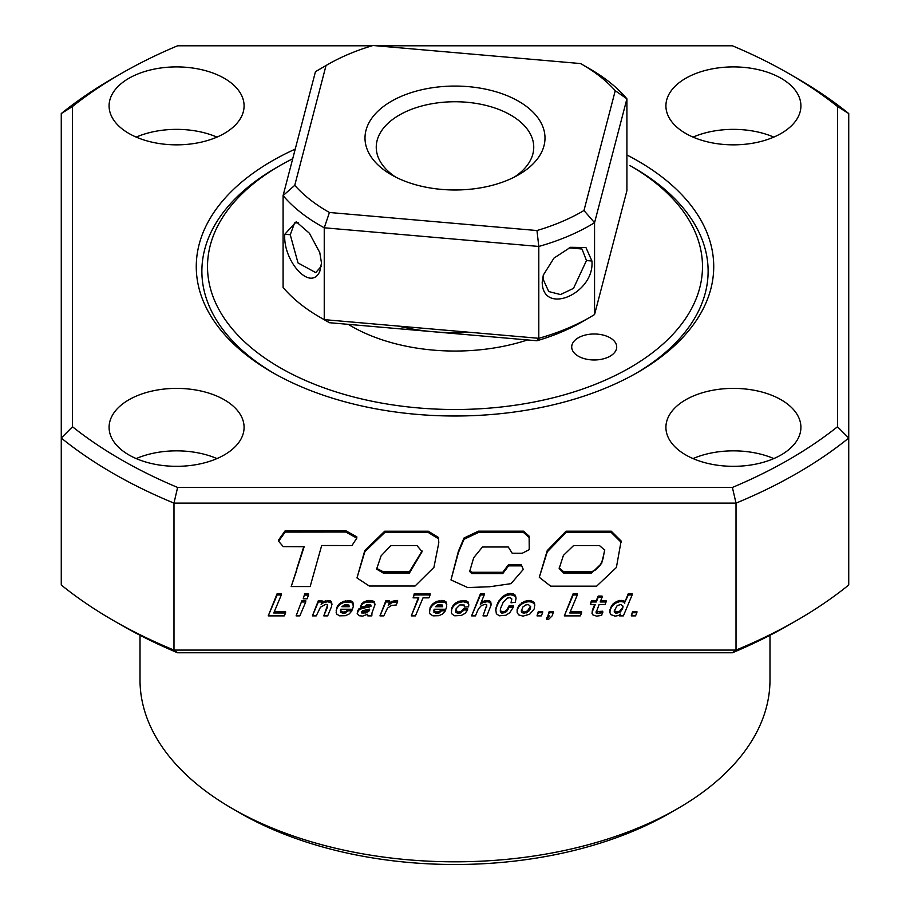 <?xml version="1.0" encoding="UTF-8"?>
<svg xmlns="http://www.w3.org/2000/svg" width="910" height="910" viewBox="0 0 910 910"><rect width="100%" height="100%" fill="white"/><g stroke="black" fill="none" stroke-linecap="round" stroke-linejoin="round"><path stroke-width="1.36" d="M351.954 545.545L356.811 538.14L345.789 532.032L345.789 530.723L285.149 530.792L278.608 539.96L278.608 541.257L283.26 546.626L304.167 546.717L291.2 586.54L310.162 586.54L321.674 545.511L351.954 545.545M356.777 537.582L356.811 536.832L345.789 530.723M345.789 532.032L285.149 532.1L285.149 530.792M285.149 532.1L278.608 541.257M303.758 546.717L296.796 568.739M296.796 570.035L291.2 586.54M409.386 573.095L383.326 573.095L376.581 569.114L381.085 555.885L390.856 545.568L416.962 545.568L422.103 551.665L409.386 573.095L409.386 571.798L383.326 571.798L376.66 568.397M383.326 573.095L383.326 571.798M356.97 577.941L364.808 550.47L384.725 531.224L428.326 531.224L438.472 537.491L438.802 542.769L433.922 567.362L415.062 586.017L369.267 586.017L356.97 577.941L364.808 551.767L384.725 532.521L384.725 531.224M384.725 532.521L428.326 532.521L438.472 538.788L438.472 537.491M438.472 538.788L438.802 542.769M428.326 532.521L428.326 531.224M422.092 550.982L409.386 571.798M521.191 564.564L523.273 569.444L511.01 583.651L489.637 586.757L467.717 587.553L450.973 579.943L458.412 552.541L463.998 539.312L478.364 532.475L478.364 531.178L523.523 531.178L529.142 536.172L529.233 549.651L522.26 553.246L512.205 553.246L508.269 547.001L482.459 547.001L473.7 557.716L469.662 571.491L471.812 573.584L471.812 572.288L502.752 572.288L508.565 564.564L521.191 564.564L523.273 569.444M450.973 579.943L458.412 551.244L463.998 538.015L478.364 531.178M471.812 573.584L502.752 573.584L508.565 565.861L508.565 564.564M508.565 565.861L521.191 565.861M502.752 573.584L502.752 572.288M469.719 570.763L471.812 572.288M478.364 532.475L523.523 532.475L529.142 537.48L529.142 536.172M529.142 537.48L529.233 549.651M523.523 532.475L523.523 531.178M591.636 573.027L563.631 573.027L559.172 568.511L563.415 555.384L573.584 545.568L599.497 545.568L604.729 550.186L601.646 563.392L591.636 573.027L591.636 571.719L563.631 571.719L559.218 567.874M563.631 573.027L563.631 571.719M539.3 577.315L547.24 550.596L566.031 531.19L611.258 531.19L621.132 540.995L616.389 567.487L596.63 586.165L550.675 586.165L539.3 577.315L547.24 551.892L566.031 532.486L566.031 531.19M566.031 532.486L611.258 532.486L611.258 531.19M611.258 532.486L621.132 542.292M604.706 549.629L603 558.785L600.361 565.019L596.016 569.74L591.636 571.719M636.898 612.737L636.898 611.44L632.575 611.44L632.575 612.737L636.898 612.737L635.533 615.877L631.256 615.877L632.575 611.44M631.256 615.877L632.575 612.737M619.539 615.877L623.384 615.877L632.131 594.958L632.131 593.65L628.298 593.65L624.738 602.374L623.577 600.702L619.46 600.441L614.546 602.602L611.668 605.605L610.03 609.643L609.984 612.839L610.951 614.671L615.103 616.138L618.709 615.456L620.302 614.079L619.539 615.877L619.539 614.728M632.131 594.958L628.298 594.958L628.298 593.65M628.298 594.958L624.738 602.374M624.738 603.671L623.976 600.896M623.976 602.204L623.577 600.702M623.577 601.999L621.177 601.612L621.177 600.316M621.177 601.612L619.46 601.737L619.46 600.441M619.46 601.737L617.264 602.397L617.264 601.101M617.264 602.397L615.103 603.535L615.103 602.238M615.103 603.535L614.546 603.899L614.546 602.602M614.546 603.899L612.987 605.264L612.987 603.967M612.987 605.264L611.668 606.902L611.668 605.605M611.668 606.902L610.667 608.858L610.667 607.562M610.667 608.858L610.03 610.951L610.03 609.643M610.03 610.951L609.984 612.839M619.983 612.248L616.024 613.294L614.352 612.248L614.227 611.042L617.185 605.594L621.098 604.422L623.066 606.731L622.497 608.927L619.983 612.248L619.983 610.951L616.866 612.066L614.318 610.678M619.028 612.805L619.028 611.509M616.866 613.363L616.866 612.066M616.024 613.294L616.024 611.998M614.352 612.248L614.352 610.951M622.906 606.014L622.497 608.858M622.497 607.63L619.983 610.951M621.428 610.815L621.428 609.518M602.795 612.51L597.642 613.363L596.005 612.874L599.121 604.513L605.036 604.513L606.071 601.976L600.156 601.976L602.079 597.369L598.2 597.369L596.278 601.976L591.398 601.976L590.362 604.513L595.242 604.513L592.444 611.304L592.444 610.007L592 613.26L592.717 614.796L596.596 616.138L601.635 615.422L602.795 611.213L596.141 611.611M592.444 611.304L592 613.26M602.397 612.612L602.397 611.315M600.156 613.226L600.156 611.929M600.077 613.226L600.077 611.929M597.642 613.363L597.642 612.066M606.071 601.976L606.071 600.668L600.702 600.668M602.079 597.369L602.079 596.073L598.2 596.073L596.278 600.668L591.398 600.668L590.362 604.513M598.2 597.369L598.2 596.073M596.278 601.976L596.278 600.668M591.398 601.976L591.398 600.668M594.708 604.513L592.444 610.007M581.604 612.976L569.774 612.976L577.327 594.958L573.175 594.958L564.302 615.877L580.284 615.877L581.604 612.976L581.604 611.668L570.32 611.668M577.327 594.958L577.327 593.65L573.175 593.65L564.302 615.877M573.175 594.958L573.175 593.65M546.546 619.175L548.775 619.175L552.336 615.649L553.496 611.44L549.219 611.44L547.9 615.877L549.378 615.877L546.546 619.175L546.546 617.867L548.264 615.877M553.496 612.737L549.219 612.737L549.219 611.44M549.219 612.737L547.9 615.877M542.644 612.737L542.644 611.44L538.367 611.44L538.367 612.737L542.644 612.737L541.325 615.877L537.014 615.877L538.367 611.44M537.014 615.877L538.367 612.737M524.456 601.362L518.654 605.764L517.142 609.416L517.176 612.612L518.654 614.864L523.011 616.138L529.688 614.216L534.25 608.858L534.761 604.069L533.965 602.5L531.406 600.736L528.926 600.441L524.456 601.362L524.456 602.659L522.249 603.796L522.249 602.5M522.249 603.796L521.771 602.795M521.771 604.092L520.054 605.468L520.054 604.16M520.054 605.468L518.654 607.061L518.654 605.764M518.654 607.061L517.654 608.858L517.654 607.562M517.654 608.858L517.142 610.724M534.761 605.366L533.965 602.5M533.965 603.796L533.249 601.715M533.249 603.011L531.406 602.033L531.406 600.736M531.406 602.033L528.926 601.737L528.926 600.441M528.926 601.737L528.892 600.441M528.892 601.737L526.651 601.976L526.651 600.668M527.447 612.248L523.534 613.294L521.658 612.248L521.259 611.042L522.932 606.936L525.73 604.979L528.369 604.547L530.689 606.731L530.166 609.086L527.447 612.248L527.447 610.951L524.171 612.066L521.441 610.314M526.333 612.874L526.333 611.577M524.171 613.363L524.171 612.066M523.534 613.294L523.534 611.998M521.658 612.248L521.658 610.951M530.519 606.288L527.447 610.951M530.246 608.858L530.246 607.562M530.166 609.086L530.166 607.789M528.972 610.951L528.972 609.643M526.651 601.976L524.456 602.659M513.376 607.163L509.065 607.163L507.029 610.974L504.948 612.646L501.706 613.033L500.352 611.668L500.591 608.369L503.185 602.295L507.462 598.052L510.226 597.665L511.738 598.837L511.022 602.818L515.265 602.261L516.061 598.223L514.901 596.095L510.703 594.696L507.188 595.277L507.188 593.98L502.991 596.3L502.991 597.631L501.592 598.837L501.592 597.54L497.952 602.636L495.757 609.29L496.348 613.727L499.272 615.808L505.903 615.251L509.748 612.737L513.376 607.163L513.376 605.867L509.065 605.867L507.029 609.677L504.948 611.349L501.706 611.736L500.352 610.371M507.188 595.277L505.061 596.232L505.061 594.924M505.061 596.232L502.991 597.597M502.991 596.334L501.592 597.54M501.592 598.837L500.272 600.304L500.272 599.008M500.272 600.304L499.033 601.999L499.033 600.702M499.033 601.999L497.952 603.933L497.952 602.636M497.952 603.933L496.951 606.083L496.951 604.786M496.951 606.083L496.109 608.494L496.109 607.197M496.109 608.494L495.757 610.587M509.065 607.163L509.065 605.867M508.144 609.222L508.144 607.914M507.029 610.974L507.029 609.677M505.823 612.157L505.823 610.86M504.948 612.646L504.948 611.349M502.866 613.226L502.866 611.929M501.706 613.033L501.706 611.736M500.352 611.634L500.307 609.871M511.784 599.201L511.022 602.818M516.061 598.223L515.458 595.447L513.183 593.752L507.188 593.98M515.458 596.744L515.458 595.447M514.901 596.095L514.901 594.799M513.183 595.049L513.183 593.752M510.703 594.696L510.703 593.4M509.304 594.787L509.304 593.491M486.873 605.036L483.005 615.877L486.873 615.877L491.195 604.775L489.512 602.136L486.998 601.737L482.846 602.591L480.321 604.388L484.2 594.958L480.48 594.958L471.608 615.877L475.441 615.877L478.398 608.927L481.242 605.73L485.075 604.251L486.873 605.002M486.77 604.968L483.005 615.877M486.713 606.936L486.713 605.628M491.195 604.775L490.717 601.749L489.512 600.839L485.041 600.611L481.151 602.386M490.717 603.046L490.717 601.749M489.512 602.136L489.512 600.839M486.998 601.737L486.998 600.441M485.041 601.908L485.041 600.611M482.846 602.591L482.846 601.294M481.925 603.011L481.925 601.715M484.2 594.958L484.2 593.65L480.48 593.65L471.608 615.877M480.48 594.958L480.48 593.65M467.615 609.973L463.611 609.973L460.733 612.908L457.855 613.329L455.899 612.385L456.103 608.733L459.891 604.945L464.168 605.002L464.327 607.061L468.57 606.833L468.809 604.775L467.695 602.852L463.179 601.737L458.776 602.557L458.776 601.26L454.295 604.138L451.906 607.562L451.417 612.68L452.179 614.216L454.784 615.808L461.256 615.456L465.135 613.329L467.615 609.973L467.615 608.665L463.611 608.665L461.37 611.315L458.412 612.066L455.683 610.36M458.776 602.557L456.615 603.671L456.615 602.374M456.615 603.671L455.978 604.058L455.978 602.761M455.978 604.058L454.295 605.434L454.295 604.138M454.295 605.434L452.941 607.027L452.941 605.73M452.941 607.027L451.906 608.858L451.906 607.562M451.906 608.858L451.383 610.781M463.611 609.973L463.611 608.665M462.815 611.304L462.815 610.007M461.37 612.612L461.37 611.315M460.733 612.908L460.733 611.611M458.412 613.363L458.412 612.066M457.855 613.329L457.855 612.032M455.899 612.385L455.899 611.088M464.35 605.116L464.327 607.061M468.809 604.775L468.047 601.885L465.772 600.702L458.776 601.26M468.047 603.182L468.047 601.885M467.695 602.852L467.695 601.556M465.772 601.999L465.772 600.702M463.179 601.737L463.179 600.441M461.017 601.942L461.017 600.634M445.388 610.815L441.384 610.815L439.314 612.874L436.789 613.363L433.956 612.385L434.115 609.245L445.82 609.245L446.708 606.64L446.264 603.41L444.103 602.033L436.834 602.591L436.834 601.294L432.512 604.104L430.111 607.562L429.554 612.646L430.271 614.216L433.035 615.842L438.95 615.683L442.59 613.977L445.388 610.815L445.388 609.518L441.384 609.518L439.314 611.577L436.789 612.066L433.808 610.633M436.834 602.591L434.707 603.671L434.707 602.374M434.707 603.671L434.15 604.024L434.15 602.727M434.15 604.024L432.512 605.4L432.512 604.104M432.512 605.4L431.158 606.993L431.158 605.696M431.158 606.993L430.111 608.858L430.111 607.562M430.111 608.858L429.6 610.746L429.6 609.45M429.6 610.746L429.554 612.646M441.384 610.815L441.384 609.518M440.827 611.497L440.827 610.201M439.314 612.874L439.314 611.577M439.155 612.942L439.155 611.634M436.789 613.363L436.789 612.066M435.867 613.294L435.867 611.998M433.956 612.385L433.956 611.088M446.787 604.775L446.264 602.113L444.103 600.736L436.834 601.294M446.264 603.41L446.264 602.113M445.866 603.011L445.866 601.715M444.103 602.033L444.103 600.736M441.509 601.737L441.509 600.441M441.384 601.737L441.384 600.441M439.029 601.976L439.029 600.668M442.271 605.002L442.704 606.708L435.31 606.708L437.869 604.843L442.271 605.002M442.374 605.4L436.948 605.4M411.286 615.877L415.449 615.877L423.002 597.859L428.917 597.859L430.111 594.958L430.111 593.65L414.289 593.65L413.083 597.859L418.839 597.859L411.286 615.877L418.293 597.859M430.111 594.958L414.289 594.958L414.289 593.65M414.289 594.958L413.083 597.859M391.8 602.693L388.24 605.366L389.605 601.976L385.885 601.976L379.971 615.877L383.804 615.877L387.524 608.107L391.516 605.434L396.237 605.002L397.602 601.737L391.8 602.693L391.8 601.385L389.116 603.182M391.755 602.727L391.755 601.419M389.719 603.865L389.719 602.568M389.605 601.976L389.605 600.668L385.885 600.668L379.971 615.877M385.885 601.976L385.885 600.668M397.602 601.737L397.602 600.441L391.8 601.385M396.441 601.772L396.441 600.475M393.996 602.067L393.996 600.771M370.939 606.31L360.258 609.12L358.54 610.394L357.186 613.522L359.257 615.74L362.737 616.104L367.651 614.216L367.811 615.877L371.815 615.877L371.974 612.976L375.011 604.615L374.169 602.886L372.452 601.999L366.457 602.136L366.457 600.839L361.816 603.478L360.542 606.572L364.535 606.572L366.332 604.911L368.698 604.513L370.939 605.105L370.939 606.31L370.939 605.105M366.457 602.136L364.262 602.955L364.262 601.646M364.262 602.955L363.454 603.41L363.454 602.113M363.454 603.41L361.816 604.775L361.816 603.478M361.816 604.775L360.542 606.572M370.814 605.07L364.694 606.401M369.301 607.061L369.301 605.764M368.3 607.232L368.3 605.923M365.74 607.55L365.74 606.253M364.614 607.721L364.614 606.481M363.977 606.572L358.54 609.097L357.186 613.522M362.226 608.301L362.226 607.004M360.258 609.12L360.258 607.823M358.54 610.394L358.54 609.097M357.425 612.157L357.425 610.86M367.492 615.058L367.492 614.318M371.815 615.877L371.746 613.92M375.011 604.615L374.328 601.749L372.452 600.702L366.457 600.839M374.328 603.046L374.328 601.749M374.169 602.886L374.169 601.59M372.452 601.999L372.452 600.702M369.733 601.737L369.733 600.441M368.812 601.737L368.812 600.441M366.013 612.874L361.736 612.976L362.624 610.69L369.733 609.12L369.016 611.042L366.013 612.874L366.013 611.577L361.771 611.679M365.536 612.999L365.536 611.702M363.215 613.363L363.215 612.066M361.736 612.976L361.736 611.702M369.176 609.325L366.013 611.577M369.016 611.042L369.016 609.745M368.015 611.827L368.015 610.53M351.942 610.815L347.95 610.815L345.868 612.874L343.354 613.363L340.556 612.385L340.715 609.245L352.386 609.245L353.262 606.64L352.864 603.41L350.668 602.033L343.388 602.591L343.388 601.294L339.111 604.104L336.711 607.562L336.154 612.646L336.837 614.216L339.635 615.842L345.516 615.683L349.19 613.977L351.942 610.815L351.942 609.518L347.95 609.518L345.868 611.577L343.354 612.066L340.408 610.633M343.388 602.591L341.318 603.671L341.318 602.374M341.318 603.671L340.75 604.024L340.75 602.727M340.75 604.024L339.111 605.4L339.111 604.104M339.111 605.4L337.758 606.993L337.758 605.696M337.758 606.993L336.711 608.858L336.711 607.562M336.711 608.858L336.154 610.746M347.95 610.815L347.95 609.518M347.427 611.497L347.427 610.201M345.868 612.874L345.868 611.577M345.709 612.942L345.709 611.634M343.354 613.363L343.354 612.066M342.478 613.294L342.478 611.998M340.556 612.385L340.556 611.088M353.387 604.775L352.864 602.113L350.668 600.736L343.388 601.294M352.864 603.41L352.864 602.113M352.466 603.011L352.466 601.715M350.668 602.033L350.668 600.736M348.109 601.737L348.109 600.441M347.984 601.737L347.984 600.441M345.629 601.976L345.629 600.668M348.871 605.002L349.303 606.708L341.876 606.708L344.469 604.843L348.871 605.002M348.974 605.4L343.548 605.4M323.641 602.591L321.128 604.388L322.049 601.976L318.329 601.976L312.414 615.877L316.248 615.877L320.445 607.197L325.882 604.251L327.68 605.002L327.52 606.936L323.801 615.877L327.68 615.877L331.684 606.219L331.524 603.046L327.805 601.737L323.641 602.591L323.641 601.294L321.856 602.454M322.732 603.011L322.732 601.715M322.049 601.976L322.049 600.668L318.329 600.668L312.414 615.877M318.329 601.976L318.329 600.668M327.577 604.968L323.801 615.877M327.52 606.936L327.52 605.628M332.002 604.775L331.524 601.749L330.319 600.839L323.641 601.294M331.524 603.046L331.524 601.749M330.319 602.136L330.319 600.839M327.805 601.737L327.805 600.441M325.848 601.908L325.848 600.611M303.223 598.837L307.057 598.837L308.536 595.083L308.536 593.786L304.702 593.786L303.223 598.837L304.702 593.786M308.536 595.083L304.702 595.083M296.103 615.877L299.822 615.877L305.737 601.976L305.737 600.668L301.904 600.668L296.103 615.877L301.904 600.668M305.737 601.976L301.904 601.976M285.592 612.976L273.762 612.976L281.315 594.958L277.152 594.958L268.245 615.877L284.273 615.877L285.592 612.976L285.592 611.668L274.308 611.668M281.315 594.958L281.315 593.65L277.152 593.65L268.245 615.877M277.152 594.958L277.152 593.65M398.341 326.087A146.248 84.437 0 0 0 469.401 332.264M527.504 339.942A146.248 84.437 180 0 1 351.59 326.315A146.248 84.437 180 0 1 348.28 324.347M578.294 356.174A22.5 12.99 180 0 1 571.707 346.983A22.5 12.99 180 0 1 585.596 334.982A22.5 12.99 180 0 1 610.121 337.803A22.5 12.99 180 0 1 616.707 346.983A22.5 12.99 180 0 1 602.818 358.984A22.5 12.99 180 0 1 578.294 356.174M112.942 620.245A483.733 279.279 0 0 0 173.981 650.081L177.609 652.777A472.483 272.784 180 0 1 120.905 624.84L112.942 620.245A483.733 279.279 0 0 1 61.266 585.005L61.266 438.04A483.733 279.279 0 0 0 173.981 503.116L736.019 503.116L732.391 487.441A472.483 272.784 0 0 0 837.484 426.767L837.484 106.47A472.483 272.784 0 0 0 789.095 73.733A472.483 272.784 0 0 0 732.391 45.784L376.353 45.784M797.058 78.317L789.095 73.733A472.483 272.784 0 0 0 789.095 73.721L797.046 78.317A483.733 279.279 0 0 0 797.046 78.317A483.733 279.279 0 0 1 848.734 113.557L837.484 106.47M685.685 454.909A67.499 38.971 180 0 1 665.915 427.359A67.499 38.971 180 0 1 707.582 391.357A67.499 38.971 180 0 1 781.144 399.797A67.499 38.971 180 0 1 800.914 427.359A67.499 38.971 180 0 1 759.247 463.361A67.499 38.971 180 0 1 685.685 454.909M693.045 458.583A67.499 38.971 180 0 1 773.784 458.583M128.856 454.909A67.499 38.971 180 0 1 109.086 427.359A67.499 38.971 180 0 1 150.753 391.357A67.499 38.971 180 0 1 224.315 399.797A67.499 38.971 180 0 1 244.085 427.359A67.499 38.971 180 0 1 202.418 463.361A67.499 38.971 180 0 1 128.856 454.909M136.216 458.583A67.499 38.971 180 0 1 216.955 458.583M128.856 133.429A67.499 38.971 180 0 1 109.086 105.878A67.499 38.971 180 0 1 150.753 69.877A67.499 38.971 180 0 1 224.315 78.317A67.499 38.971 180 0 1 244.085 105.878A67.499 38.971 180 0 1 202.418 141.88A67.499 38.971 180 0 1 128.856 133.429M136.216 137.103A67.499 38.971 180 0 1 216.955 137.103M685.685 133.429A67.499 38.971 180 0 1 665.915 105.878A67.499 38.971 180 0 1 707.582 69.877A67.499 38.971 180 0 1 781.144 78.317A67.499 38.971 180 0 1 800.914 105.878A67.499 38.971 180 0 1 759.247 141.88A67.499 38.971 180 0 1 685.685 133.429M693.045 137.103A67.499 38.971 180 0 1 773.784 137.103M769.985 635.271L769.985 679.952A314.985 181.852 180 0 1 677.734 808.546L669.783 813.13A303.735 175.357 180 0 1 240.229 813.142L232.266 808.546A314.985 181.852 180 0 1 140.015 679.952L140.015 635.271M677.734 808.546L677.734 808.546A314.985 181.852 180 0 1 232.266 808.546L240.217 813.13A303.735 175.357 180 0 1 240.217 813.13L240.217 813.13M732.391 652.777L736.019 650.081A483.733 279.279 0 0 0 797.058 620.245L789.095 624.84A472.483 272.784 180 0 1 732.391 652.777L177.609 652.777M372.076 45.784L177.609 45.784A472.483 272.784 0 0 0 120.905 73.733L112.942 78.317A483.733 279.279 0 0 0 61.266 113.557L61.266 438.04L72.516 426.767A472.483 272.784 0 0 0 177.609 487.441L173.981 503.116L173.981 650.081L736.019 650.081L736.019 503.116A483.733 279.279 0 0 0 848.734 438.04L848.734 113.557M797.058 620.245A483.733 279.279 0 0 0 848.734 585.005L848.734 438.04L837.484 426.767M72.516 426.767L72.516 106.47L61.266 113.557M732.391 487.441L177.609 487.441M626.91 154.973A258.736 149.388 180 0 1 637.956 160.99A258.736 149.388 180 0 1 637.956 372.247A258.736 149.388 180 0 1 272.044 372.247A258.736 149.388 180 0 1 295.227 149.115M120.905 73.733A472.483 272.784 0 0 0 72.516 106.47M633.974 167.872A253.117 146.135 180 0 1 635.954 373.396M276.026 374.545A253.117 146.135 180 0 1 276.014 167.872L279.996 165.575A247.486 142.893 0 0 0 279.996 367.651A247.486 142.893 0 0 0 630.004 367.651A247.486 142.893 0 0 0 630.004 165.575M292.713 158.738A247.486 142.893 0 0 0 279.996 165.575M590.226 317.135L582.275 321.719A179.998 103.922 180 0 1 536.957 340.761L538.8 338.304L324.244 319.637L324.244 227.784L329.443 212.485A179.998 103.922 180 0 1 294.749 185.333L326.03 65.531A179.998 103.922 180 0 1 327.725 64.542A179.998 103.922 180 0 1 373.043 45.5L580.557 63.563A179.998 103.922 180 0 1 582.275 64.542L590.226 69.137A191.248 110.417 0 0 1 626.91 98.826L626.91 190.679L594.56 314.541A191.248 110.417 180 0 1 590.226 317.135A191.248 110.417 180 0 1 538.8 338.304L538.8 246.451A191.248 110.417 0 0 0 594.56 222.688L594.56 314.541M327.725 321.719L319.774 317.135A191.248 110.417 180 0 0 324.244 319.637L329.443 322.709A179.998 103.922 180 0 1 327.725 321.73A179.998 103.922 180 0 1 327.725 321.719L319.774 317.135A191.248 110.417 180 0 1 283.09 287.435L283.09 195.582A191.248 110.417 0 0 0 319.774 225.282A191.248 110.417 0 0 0 324.244 227.784L538.8 246.451L536.957 230.537A179.998 103.922 0 0 0 583.97 210.506L594.56 222.688L626.91 98.826L615.251 90.704L583.97 210.506M284.796 234.268C282.726 260.442 310.321 292.281 319.774 271.487L321.492 263.001L319.774 252.536L309.411 233.267L296.228 221.756L284.796 234.268L290.256 234.746M321.275 266.255L315.747 272.625L298.014 262.933L290.256 234.757L294.578 222.95L298.275 222.825M518.632 101.283A89.999 51.961 0 0 0 391.368 101.283A89.999 51.961 0 0 0 391.357 174.765A89.999 51.961 0 0 0 391.368 174.765A89.999 51.961 0 0 0 518.643 174.765A89.999 51.961 0 0 0 518.632 101.283M514.4 177.052A78.749 45.466 0 0 0 533.749 147.204A78.749 45.466 0 0 0 510.681 115.058A78.749 45.466 0 0 0 424.868 105.207A78.749 45.466 0 0 0 376.251 147.204A78.749 45.466 0 0 0 395.6 177.052M569.171 247.827L581.99 249.01L586.472 260.544L573.505 288.356L560.514 294.567L548.73 291.541L543.031 279.051L543.486 274.718M591.932 261.022L585.938 247.554L570.524 247.304L553.974 258.087L543.293 275.116L542.201 282.18C542.622 315.952 594.742 293.782 591.932 261.022L586.472 260.544M329.443 322.709L536.957 340.761M329.443 212.485L536.957 230.537M590.226 69.137L582.275 64.542A179.998 103.922 180 0 1 615.251 90.704M326.03 65.531L315.44 71.719L283.09 195.582L294.749 185.333M315.44 71.719A191.248 110.417 180 0 1 319.774 69.137L327.725 64.542M543.031 279.04L542.201 282.18M356.811 538.14L356.811 536.832"/></g></svg>

